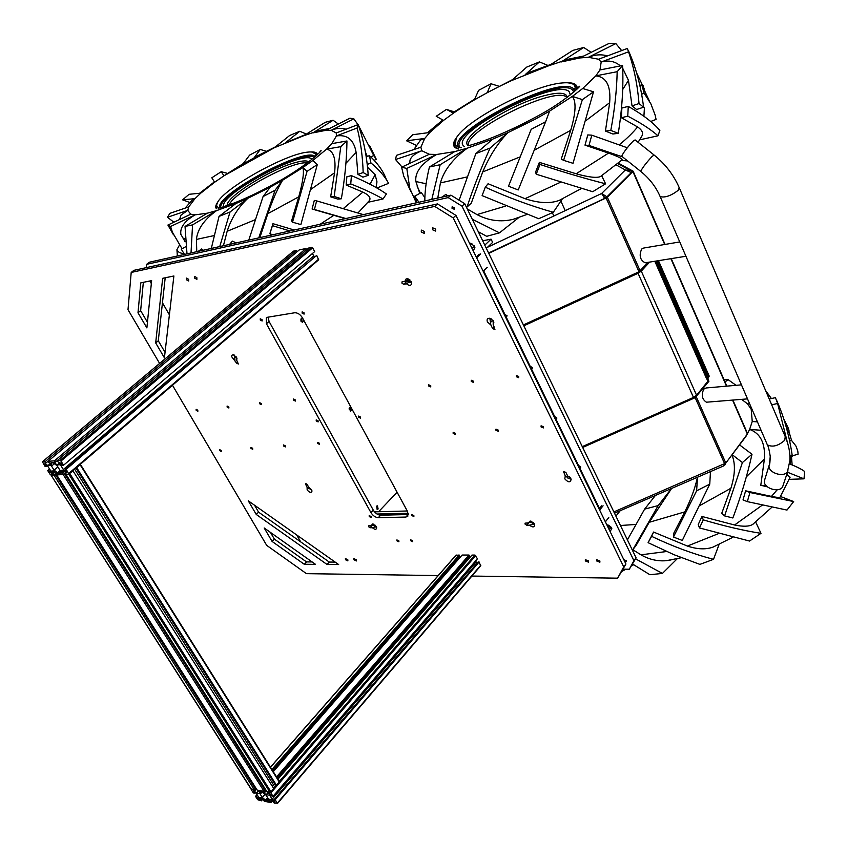 <?xml version="1.0" encoding="UTF-8"?>
<svg xmlns="http://www.w3.org/2000/svg" width="847" height="847" viewBox="0 0 847 847"><rect width="100%" height="100%" fill="white"/><g stroke="black" fill="none" stroke-linecap="round" stroke-linejoin="round"><path stroke-width="1.27" d="M656.467 261.003L706.663 375.041L706.091 375.094M706.949 377L706.663 375.041M698.913 392.5L707.923 381.372L708.918 381.277L695.175 397.677L582.683 447.46M693.555 397.391L694.519 397.307M725.583 463.341L746.016 436.321M725.201 464.685L723.656 465.501M723.592 465.924L723.402 464.442M668.908 408.296L670.136 408.201M665.742 409.694L666.97 409.599M351.24 408.635L349.049 408.847M351.293 409.599L349.176 409.8M631.82 172.089L631.184 172.439M631.841 172.079L630.994 170.829L625.34 169.951L631.301 172.619M606.23 197.647L605.361 198.082M605.256 197.849L603.149 195.731M607.024 196.885L601.635 193.487L604.493 198.039M302.718 318.324L300.929 319.001L300.96 321.182L302.453 322.294L303.829 320.357M302.252 322.284L301.596 318.292M350.954 407.206L349.62 407.428L350.563 411.113L352.003 409.143M350.372 411.081L349.991 407.174M376.957 505.924L377.053 509.248M378.122 508.962L377.264 509.301L376.587 506.188L377.444 505.85L378.122 508.962M397.084 492.223L378.715 511.62M657.463 260.834L708.219 376.206L709.214 376.11L707.827 378.789L706.726 378.344M523.404 324.941L638.998 271.76L648.146 262.337M706.822 378.884L707.923 381.372L694.942 397.222L582.461 446.994M707.827 378.789L708.918 381.277M708.219 376.206L707.033 377.667M658.468 260.675L709.214 376.11M613.863 511.906L725.826 463.076L747.594 433.717L732.899 400.07L747.594 433.717M488.603 253.02L605.976 197.796L631.968 171.941L631.513 171.486M488.772 253.359L607.384 197.33L633.164 171.221L618.331 163.122M582.281 446.634L693.492 397.423L696.583 395.253L707.605 381.616L706.874 376.894L655.885 261.088M523.457 325.047L638.786 271.855M523.827 325.82L638.056 273.285L641.285 271.114L649.585 262.104M183.831 253.571C180.04 253.274 177.743 251.951 176.928 249.632L179.395 245.217M685.795 255.942L681.666 246.382M747.467 398.778L743.645 389.938M764.703 479.804L764.492 480.482C762.364 487.565 778.584 493.483 782.543 487.025L787.975 470.794M621.899 156.377L621.709 156.229C623.286 152.651 627.045 147.664 632.974 141.28L635.091 139.914L653.958 154.916M679.749 241.935L643.752 248.033L641.666 249.039C638.892 255.508 640.067 260.103 645.17 262.814L645.954 262.686M741.453 384.845L706.112 387.968L703.698 389.165C701.2 395.178 702.121 399.53 706.472 402.198L707.298 402.134M227.271 205.577C225.207 197.362 271.485 168.479 296.122 162.38C302.633 160.644 306.858 160.443 308.784 161.766L308.827 161.798M216.514 208.764C215.117 207.356 215.593 205.048 217.944 201.819M310.944 151.952C314.872 151.782 317.053 152.64 317.487 154.525L317.487 154.525M191.009 252.957L192.555 224.879L185.038 226.424L207.399 213.169L216.493 210.659C204.148 219.648 197.457 229.241 196.43 239.415L196.758 251.675M219.765 246.562L230.024 211.994L219.034 216.398L235.868 203.534L247.917 198.272C238.166 207.409 231.242 218.42 227.155 231.295L223.407 245.746M258.748 237.891L275.095 190.226L263.068 196.578L270.288 187.102L282.623 180.21C277.964 187.727 273.03 198.886 267.832 213.666L259.838 237.647M292.522 222.189L291.59 220.898L298.747 196.832C302.824 182.169 304.221 172.396 302.961 167.494L312.787 160.538L317.307 164.551L307.059 171.359L292.522 222.189L300.865 224.582L317.307 164.551M341.362 198.78L337.794 199.098L330.648 196.832L334.576 172.777C336.153 158.569 333.485 150.692 326.582 149.136L331.844 143.641L346.952 140.973L340.78 146.669L334.194 196.493L341.362 198.78C344.898 178.23 346.762 158.961 346.952 140.973M368.212 175.361L362.94 177.161L357.9 174.355L356.132 152.428C353.972 139.861 347.397 134.355 336.428 135.933L336.248 132.979L358.165 124.562L357.138 127.982C360.663 141.724 362.675 156.579 363.172 172.555L368.212 175.361C366.942 156.547 363.585 139.617 358.165 124.562M346.052 129.22C341.277 127.781 336.333 128.141 331.219 130.311L325.968 130.311L349.927 118.188L353.866 118.834L357.963 124.636M329.525 128.511L319.573 130.406L303.798 135.689L325.28 122.307L333.083 120.263L338.377 124.043M305.672 134.525L285.386 142.794L299.774 131.264L289.695 135.478L274.28 147.759L303.798 135.689M236.207 242.898L232.353 241.12L229.59 244.381M294.195 230.003L272.946 223.682L269.833 233.783L272.459 225.673L289.928 230.956M345.851 218.515L314.417 209.495L316.64 200.887L314.311 200.432L312.098 209.018L345.29 218.642M368.096 202.242L383.024 198.981C374.183 193.899 363.427 188.881 350.743 183.947L351.431 175.636L346.868 176.779L346.19 185.059L362.897 192.121C369.07 195.085 371.198 197.954 369.281 200.707L357.942 212.989M367.534 167.208L375.136 174.736L376.968 181.851L376.079 187.515M367.259 156.504L365.396 151.962M211.814 177.785L214.64 182.232L224 175.795L221.194 171.708L211.814 177.785M221.194 171.708L227.187 173.296M243.227 163.598L224 175.795L274.28 147.759M203.216 250.246L201.66 248.976L198.209 251.358M185.662 246.763L181.279 249.156L184.487 254.407M184.297 254.449L183.566 253.073M272.829 234.757L269.833 233.783M272.459 225.673L272.946 223.682M316.64 200.887L363.395 214.619M314.417 209.495L312.098 209.018M383.024 198.981L386.401 193.974C377.667 187.865 366.01 181.756 351.431 175.636M350.743 183.947L346.19 185.059M376.926 188.002L388.604 183.344C384.739 176.208 378.842 169.4 370.922 162.931L369.408 155.604C377.773 163.344 383.458 171.39 386.465 179.755M370.922 162.931L367.238 164.466M369.408 155.604L366.222 156.939M299.774 131.264L306.392 134.08M325.968 130.311L312.861 132.905L333.083 120.263M336.248 132.979L331.219 130.311L353.866 118.834M358.461 125.398L373.739 155.53L376.29 159.31L369.705 145.822M373.739 155.53L370.827 156.928M376.29 159.31L374.173 160.337M331.844 143.641L336.428 135.933L357.138 127.982M363.172 172.555L357.9 174.355M312.787 160.538L326.582 149.136L340.78 146.669M334.194 196.493L330.648 196.832M275.095 190.226L282.623 180.21L302.961 167.494L307.059 171.359M263.068 196.578L248.785 240.103M230.024 211.994L247.917 198.272L270.288 187.102M219.034 216.398L211.316 248.436M192.555 224.879L216.493 210.659L235.868 203.534M185.038 226.424L186.996 253.846M207.399 213.169L195.128 214.852L190.776 214.206L167.907 225.037L170.575 226.488L195.128 214.852C184.625 220.993 179.871 227.494 180.866 234.344L185.091 241.734M167.907 225.037L173.497 234.841M182.052 248.732L172.47 232.343L170.575 226.488M190.776 214.206L187.748 210.384L188.712 206.901L169.866 213.349L167.537 217.277L187.748 210.384L181.057 215.032L180.189 217.287M173.857 222.221L167.537 217.277M188.712 206.901L194.969 198.653L200.771 193.148L189.114 194.302L182.581 199.828L194.969 198.653L192.936 199.278L185.101 208.14M189.813 202.475L182.581 199.828M249.643 155.086L242.75 164.223L253.952 157.976L260.251 149.474L249.643 155.086M255.455 156.843L253.952 157.976M260.251 149.474L266.307 151.253M566.95 97.532L566.632 97.225C555.494 85.399 463.616 130.967 468.402 145.737L468.243 145.652C457.264 138.4 509.396 104.435 544.24 95.7C555.611 92.704 562.874 92.45 566.018 94.949L567.077 97.437M458.672 149.061C452.287 147.547 451.864 143.334 457.401 136.409M567.067 82.762C573.504 82.657 576.871 84.276 577.146 87.612L576.987 89.157M431.811 199.394L440.165 164.71L429.44 166.986L454.733 151.602L467.258 148.183C452.87 158.781 443.934 170.353 440.429 182.91L437.761 198.071M490.074 148.087L475.855 153.603L492.7 139.13L507.914 132.651C497.75 143.143 489.354 156.24 482.716 171.93L471.25 203.195L467.046 207.017C473.028 188.637 480.704 168.987 490.074 148.087L507.914 132.651L535.156 119.236L549.597 111.105L545.648 121.724L531.207 129.305L508.496 186.213L518.216 189.961L545.648 121.724M563.636 160.348L561.243 159.109L570.709 130.322C575.865 112.831 576.405 101.524 572.35 96.389L582.694 88.49L593.535 91.804L582.376 99.618L563.636 160.348L573.017 163.312L593.535 91.804M618.268 133.35L612.879 134.006L605.436 131.073L609.66 102.688C611.015 85.981 606.42 77.035 595.865 75.849L599.951 69.952L622.577 65.484L617.177 71.699C616.754 90.407 614.626 109.972 610.803 130.406L618.268 133.35C622.143 109.062 623.583 86.436 622.577 65.484M620.343 65.928C615.155 61.302 608.771 59.999 601.179 62.022L598.533 59.226L627.405 48.448L628.527 51.826C633.99 67.665 637.495 84.912 639.03 103.546L643.593 107.209C640.978 86.119 635.864 67.157 628.262 50.312M607.458 55.891C601.211 54.134 594.848 54.6 588.347 57.3L579.962 57.935L608.993 43.451L615.843 43.568L621.656 50.598M583.837 56.008L568.549 59.152L548.898 65.695L572.9 50.375L583.71 47.485L591.174 52.355M551.069 64.308L528.962 72.514L525.225 74.6L539.423 61.905L526.749 67.082L511.493 80.613L548.898 65.695M516.056 218.367L513.134 219.341C500.736 222.295 488.677 220.718 476.977 214.598L467.279 208.944M560.322 199.85L559.158 200.421C550.074 203.809 538.703 203.227 525.034 198.685L488.063 183.757L485.278 187.187C507.904 197.489 530.571 205.863 553.292 212.29L562.397 198.812M600.714 176.398L600.459 176.568C596.743 178.177 588.644 177.256 576.161 173.773L539.359 162.37L535.59 172.1L536.225 174.228L540.005 164.456C563.594 172.237 585.457 178.685 605.605 183.799L601.666 175.742M622.545 156.896L589.004 145.43L591.799 135.171L587.776 134.938L585.002 145.155L608.527 153.095C617.95 156.42 622.46 158.685 622.058 159.892L600.459 176.568M639.739 139.819L658.024 135.795C650.422 129.157 640.332 122.614 627.765 116.166L628.262 106.404L621.878 108.003L621.38 117.733L637.558 126.944C642.217 130.057 643.604 133.201 641.698 136.388L638.109 142.317M643.487 106.415L644.387 108.289L643.911 116.261M643.593 107.209L636.595 109.517L632.021 105.875L628.474 80.359L622.704 68.279M508.496 186.213L531.207 129.305M436.226 116.283L443.553 120.38L453.473 113.127L446.433 109.411L436.226 116.283M446.433 109.411L454.257 111.815M474.659 99.141L452.986 112.672L453.473 113.127C470.403 101.513 489.746 90.671 511.493 80.613M454.733 151.602L436.629 154.482L429.323 154.27L401.605 167.219L406.804 168.426L436.629 154.482C421.594 163.249 414.681 172.259 415.877 181.523L419.773 193.412M424.876 197.647L421.287 192.587L414.681 196.197L418.947 202.253M447.809 195.837L445.85 194.376L442.113 197.107M417.031 202.687L414.681 196.197M478.29 231.707L486.697 236.313L499.486 232.851L519.116 217.308M472.266 219.246L499.486 232.851M485.278 187.187L482.112 195.625L538.713 218.717L553.292 212.29M536.225 174.228L592.72 191.708L605.605 183.799M540.005 164.456L539.359 162.37M621.497 160.401L627.648 160.962M591.799 135.171L627.267 147.77M589.004 145.43L585.002 145.155M658.024 135.795L659.855 130.396C652.995 122.413 642.471 114.409 628.262 106.404M627.765 116.166L621.38 117.733M650.697 121.492L656.076 119.406L655.123 115.065L650.909 103.916L644.154 93.202L641.772 84.721L649.469 101.216M644.154 93.202L641.634 94.229M641.772 84.721L639.866 85.494M539.423 61.905L547.871 65.388M579.962 57.935L561.106 61.969L583.71 47.485M598.533 59.226L588.347 57.3L615.843 43.568M636.648 73.043L644.08 88.522M643.127 85.6L642.513 85.896M599.951 69.952L601.179 62.022L628.527 51.826M639.03 103.546L632.021 105.875M582.694 88.49L595.865 75.849L617.177 71.699M610.803 130.406L605.436 131.073M549.597 111.105L572.35 96.389L582.376 99.618M475.855 153.603L459.127 200.22M466.072 206.446L467.046 207.017M440.165 164.71L467.258 148.183L492.7 139.13M429.44 166.986C426.39 179.257 424.845 190.575 424.813 200.951M401.605 167.219L403.733 176.134L410.901 191.634M416.713 202.168L416.131 202.444L409.747 188.278L406.804 168.426M429.323 154.27L421.848 150.766L420.874 147.219L396.396 155.382L395.549 159.511L421.848 150.766C415.358 153.286 411.43 156.324 410.086 159.882L409.514 163.524M402.018 167.028L395.549 159.511M420.874 147.219L424.718 138.463L429.81 132.471L412.796 134.726L406.581 140.793L424.718 138.463L420.525 140.041L413.855 149.559M416.385 145.44L406.581 140.793M478.629 90.333L474.299 99.925L487.205 92.694L491.048 83.779L478.629 90.333M512.689 79.554L487.205 92.694M491.048 83.779L498.809 86.182M767.287 486.803L760.786 485.289L764.407 458.979C765.381 443.203 760.447 433.346 749.616 429.418L752.242 421.51L757.44 421.88M751.945 409.154L751.194 409.281L747.52 403.818L749.457 403.384M671.078 559.909L666.24 560.703C657.42 561.413 648.993 559.454 640.957 554.817L632.804 549.714L658.214 505.574L671.565 488.454M714.836 546.315L712.74 547.226C705.519 549.692 697.07 549.301 687.404 546.061L653.588 532.054L648.093 542.673L651.608 536.342C672.444 546.283 693.079 553.949 713.513 559.338L719.124 544.367M753.248 524.007L752.665 524.441C749.14 526.59 743.115 526.77 734.582 524.992L701.994 516.479L698.214 524.537L699.474 527.935L703.275 519.867C724.312 526.114 743.55 530.614 760.998 533.335L755.715 522.101M786.799 474.458L790.092 477.242L780.023 497.242C779.611 497.74 776.741 497.454 771.437 496.395L745.625 490.805L743.031 499.91L747.319 501.636L749.934 492.509L793.66 501.562L780.532 496.522M732.539 454.955L742.406 462.557L724.609 515.908L721.75 513.261L730.876 488.285C735.101 474.976 735.524 464.029 732.168 455.453M697.526 477.221L696.605 490.847L673.45 537.03L673.841 533.07L684.778 511.895C691.014 499.243 695.239 487.692 697.462 477.242M671.597 488.444L649.204 522.303L636.182 545.33L632.794 549.724L631.883 549.152M621.91 571.439L625.848 569.195M631.798 565.796L633.641 564.737M632.709 564.113L649.882 574.721L662.418 573.43L677.314 558.66M635.568 558.861L662.418 573.43M648.093 542.673L673.884 554.658L699.897 564.388L713.513 559.338M651.608 536.342L653.588 532.054M699.474 527.935L749.521 541.042L760.998 533.335M703.275 519.867L701.994 516.479M747.319 501.636L786.99 510.074L793.66 501.562M749.934 492.509L745.625 490.805M789.425 479.338L804.015 478.841L804.639 471.472C801.389 469.069 796.36 466.559 789.552 463.923M804.015 478.841L787.509 472.245M792.273 455.877L798.107 454.172L797.779 450.964L795.894 445.946L791.564 440.461L789.086 432.044L787.678 432.468M791.564 440.461L789.669 441.033M725.021 381.923L728.145 379.668L724.09 379.795M728.145 379.668L736.054 385.332M765.603 390.541L771.405 398.545M783.814 419.074L788.483 428.497L789.108 431.165L787.519 431.832M788.483 428.497L786.821 429.196M771.67 404.792L777.62 403.49L775.428 397.656L769.214 399.032M752.242 421.51L751.194 409.281L751.935 409.122M777.62 403.49L787.244 441.88M789.859 455.008L792.337 456.268C789.446 436.141 784.258 417.582 776.752 400.578M792.337 456.268L789.944 456.702M747.499 433.484L749.616 429.418L761.061 430.265M770.23 456.512L769.447 464.357M766.249 486.03L760.786 485.289M742.406 462.557L752.009 454.257L739.918 445.173M724.609 515.908L732.856 517.983C740.829 496.861 747.213 475.622 752.009 454.257M696.605 490.847L709.765 484.124L710.453 471.62M673.45 537.03L682.29 540.439L709.765 484.124M655.387 495.463L644.62 509.132L658.214 505.574M644.62 509.132L627.405 539.888M218.6 208.203L216.546 205.503L217.181 203.195C222.634 189.061 285.545 153.72 307.969 152.1C312.585 151.613 315.222 152.322 315.889 154.228L315.889 156.028M216.79 208.68L215.89 206.573L217.615 202.38M311.59 151.984L317.265 154.757M461.234 147.749L458.947 147.367L455.22 145.155L456.215 138.156C465.892 120.062 533.705 84.785 562.588 82.921C568.03 82.434 571.778 82.974 573.821 84.552L575.282 87.019L573.991 91.921M458.216 148.701L454.384 146.425L455.421 139.279L456.755 137.32M568.178 82.815L575.304 84.647L576.807 87.188L576.616 89.528M512.16 129.115L526.188 122.275M579.782 468.031L580.566 467.777L580.587 466.708L578.565 465.532M531.482 368.953L532.212 368.71L532.255 367.482L530.201 366.317M555.971 419.17L556.723 418.916L556.754 417.783L554.711 416.608M624.747 561.561L626.367 561.614L626.357 560.682L623.879 559.782M506.315 317.318L507.067 315.751L504.992 314.597M454.468 207.769L452.139 206.774L452.033 208.298L454.363 209.294L454.468 207.769M610.031 531.397L611.841 528.75L611.566 528.052L606.812 524.801L608.421 525.172L607.331 525.849M473.229 250.85L474.902 247.642L474.489 246.413L470.837 243.258L469.471 243.153M470.36 244.963L470.72 244.254L472.69 244.222M471.874 243.936L474.309 246.551M325.11 554.986L326.36 555.876M623.138 569.173L629.3 569.226L633.927 560.714L462.007 206.16L448.169 197.595L146.647 264.317L146.33 267.631M149.834 280.982L151.338 283.576M162.455 302.803L169.389 314.809M296.672 534.944L300.674 541.868M608.76 525.331L610.867 526.972M629.3 569.226L636.108 557.866L464.738 203.693L450.911 195.149L149.337 262.231L146.647 264.317M633.927 560.714L636.108 557.866M462.007 206.16L464.738 203.693M448.169 197.595L450.911 195.149M611.841 528.75L611.089 527.268L610.941 528.263L608.379 528.009M474.076 245.715L473.918 247.684L471.588 247.483M486.347 248.351L492.626 242.39L491.069 239.172L482.674 240.77M491.069 239.172L484.791 245.132M620.237 510.688L615.907 516.119M476.236 257.012L479.211 254.185L476.236 257.012M476.607 257.774L480.662 253.92L476.607 257.774M487.216 267.398L483.192 271.284L487.216 267.398M599.094 508.952L601.624 505.828L599.094 508.952M599.623 510.053L603.085 505.786L599.623 510.053M608.792 517.528L605.361 521.816L608.792 517.528M476.702 256.567L476.067 256.683L476.702 256.567M409.948 279.955L406.518 280.558L409.948 279.955M408.445 514.309L379.234 515.018L408.445 514.309M599.485 508.465L598.861 508.475L599.485 508.465L483.658 270.839L599.485 508.465L598.861 508.475L599.485 508.465M408.275 513.25L377.021 514.034L408.275 513.25M532.879 522.154L529.904 522.207L532.879 522.154M374.903 524.992L372.616 525.034L374.903 524.992M401.965 283.173L403.691 284.285L406.465 283.798C409.503 286.191 411.229 285.926 411.642 283.004L407.047 278.652L405.501 279.383L405.152 281.215L402.007 281.871L401.965 283.173M406.465 283.798L410.71 281.056L406.369 281.807L405.025 281.236M525.066 524.102L526.718 525.214L529.523 525.161C532.625 527.565 534.351 527.459 534.701 524.844L530.169 521.043L528.369 522.895L525.055 523.16L525.066 524.102M368.625 526.739L370.075 527.745L372.394 527.702C374.829 529.746 376.269 529.809 376.703 527.882L372.553 523.975L371.251 525.659L368.583 525.839L368.625 526.739M375.179 525.225L372.14 525.246M432.542 229.759L432.658 227.801L435.676 229.114L435.559 231.062L432.542 229.759M421.255 232.046L421.361 230.109L424.336 231.422L424.231 233.359L421.255 232.046M585.341 560.915L585.33 559.676L588.453 560.926L588.464 562.154L585.341 560.915M596.722 560.968L596.712 559.729L599.877 560.979L599.877 562.207L596.722 560.968M194.588 278.112L194.535 276.429L196.843 277.647L196.896 279.33L194.588 278.112M186.414 279.775L186.361 278.102L188.648 279.319L188.701 280.982L186.414 279.775M345.491 559.74L345.407 558.575L347.81 559.751L347.884 560.915L345.491 559.74M353.94 559.782L353.866 558.618L356.28 559.793L356.365 560.958L353.94 559.782M319.541 443.33L317.657 442.409L317.699 443.468L319.584 444.379L319.541 443.33M285.323 445.861L283.512 444.95L283.565 445.988L285.375 446.898L285.323 445.861M295.381 399.953L293.517 399.022L293.549 400.144L295.412 401.065L295.381 399.953M261.321 403.532L259.531 402.611L259.574 403.712L261.374 404.622L261.321 403.532M252.65 448.275L250.913 447.375L250.977 448.402L252.713 449.291L252.65 448.275M228.828 406.941L227.102 406.041L227.155 407.121L228.891 408.021L228.828 406.941M197.785 410.202L196.123 409.313L196.197 410.372L197.859 411.261L197.785 410.202M221.427 450.583L219.754 449.704L219.828 450.699L221.512 451.589L221.427 450.583M518.756 376.47L516.363 375.507L516.321 376.724L518.713 377.698L518.756 376.47M543.499 426.761L541.085 425.797L541.064 426.941L543.467 427.904L543.499 426.761M498.258 430.107L495.961 429.154L495.95 430.276L498.237 431.239L498.258 430.107M473.568 381.224L471.281 380.261L471.26 381.468L473.537 382.431L473.568 381.224M430.752 385.724L428.571 384.76L428.561 385.946L430.731 386.91L430.752 385.724M455.358 433.283L453.166 432.33L453.166 433.442L455.358 434.395L455.358 433.283M262.104 319.732L260.241 318.79L260.262 320.028L262.125 320.971L262.104 319.732M318.091 420.821L316.196 419.9L316.238 420.991L318.133 421.912L318.091 420.821M371.102 516.532L369.186 515.622L369.228 516.575L371.155 517.496L371.102 516.532M413.844 515.527L411.822 514.605L411.864 515.579L413.876 516.501L413.844 515.527M360.504 417.042L358.525 416.099L358.546 417.211L360.526 418.143L360.504 417.042M304.084 312.839L302.135 311.887L302.135 313.157L304.094 314.11L304.084 312.839M412.669 540.735L410.679 539.814L410.721 540.757L412.711 541.678L412.669 540.735M398.863 540.841L396.904 539.92L396.947 540.852L398.905 541.773L398.863 540.841M493.494 321.214L489.81 318.26C487.343 318.176 486.559 319.435 487.47 322.061L490.868 324.952L492.679 328.615L494.934 329.547L493.187 324.634L493.494 321.214M491.429 318.927L489.968 319.128L490.868 324.952M491.334 318.896L492.52 320.431L490.932 322.029M570.846 478.619L567.564 475.802L566.018 472.668L563.71 471.758L565.245 475.908L564.811 478.873C568.21 482.568 570.317 482.748 571.132 479.402L570.846 478.619M565.245 475.908L567.014 476.586L567.141 477.74L570.317 478.989L570.476 477.983M568.771 476.374L570.02 477.412M311.516 489.704L308.774 487.311L307.27 484.653L305.545 483.796L307.101 487.385L307.154 489.894C309.536 492.71 311.145 493.134 311.982 491.144L311.516 489.704M307.101 487.385L311.611 489.884M236.472 357.254L233.2 354.702L231.824 355.285L231.729 356.778L236.609 363.151L238.303 364.019L236.641 360.081L236.472 357.254M234.471 355.179L234.99 360.303M236.218 356.852L235.085 357.836M312.141 561.942L306.519 561.91L274.364 539.105L270.437 532.403M165.197 277.784L158.283 340.78L165.049 352.341M143.334 282.337L140.644 310.648L147.442 322.262M408.445 514.521L380.631 515.209C377.73 514.955 375.274 513.271 373.273 510.127L269.071 321.447L268.107 317.159M533.197 522.419L529.269 522.493M493.261 321.924L492.52 320.431M434.702 206.403L131.2 272.448L133.911 270.341L437.486 203.926L455.94 215.392L625.922 563.986L617.643 578.173L623.72 566.855L453.177 217.891L434.702 206.403L437.486 203.926M335.179 562.09L329.271 562.059L258.589 512.16L254.534 505.225M315.539 564.356L304.253 564.261L272.067 541.413L264.19 527.977L315.539 564.356M162.666 278.314L155.679 342.919L164.413 357.815L173.889 275.984L162.666 278.314M140.793 282.866L137.997 312.765L146.88 327.905L151.634 280.611L140.793 282.866M378.291 517.686L405.829 517.062L407.799 516.268L407.629 511.641L302.517 317.943C300.283 314.396 297.668 312.67 294.682 312.765L267.641 317.244L266.339 317.826L266.434 323.745L370.922 512.594C372.934 515.738 375.39 517.432 378.291 517.686L380.631 515.209M438.153 575.568L306.455 573.652L266.699 545.373L172.47 385.247M159.617 363.427L128.003 309.706L131.2 272.448M471.885 576.055L617.643 578.173M338.652 564.547L327.006 564.451L256.249 514.447L248.256 500.799L338.652 564.547M455.94 215.392L453.177 217.891M623.72 566.855L625.922 563.986M236.641 360.081L236.737 357.805M567.014 476.586L567.659 475.834M493.187 324.634L493.187 320.674M373.76 524.335L371.251 525.659M372.394 527.702L376.29 526.622M374.586 526.728L375.592 525.659M531.069 521.551L528.369 522.895M529.523 525.161L533.938 524.198L534.118 523.499M531.598 521.381L530.836 521.826M531.99 524.092L533.303 522.535M408.455 279.341L405.152 281.215M409.069 282.58L410.837 282.644L411.113 281.448M409.228 279.383L407.746 279.986M140.644 310.648L137.997 312.765M158.283 340.78L155.679 342.919M306.519 561.91L304.253 564.261M274.364 539.105L272.067 541.413M329.271 562.059L327.006 564.451M258.589 512.16L256.249 514.447M54.06 470.868L56.791 472.848L57.204 473.494L55.817 473.579L56.685 474.934L63.154 474.521L62.286 473.155L60.486 472.615L60.582 470.424L63.313 470.244L66.077 472.245L66.479 472.891L65.081 472.975L65.95 474.352L68.882 474.119L66.182 469.333L65.251 469.397L66.108 471.483L63.356 469.482L60.793 465.448L60.889 463.235L62.636 465.268L63.578 465.204L60.952 461.064L60.052 460.408L57.257 460.62L58.125 461.996L59.936 462.536L59.841 464.749L57.109 464.95L53.954 462.303L55.341 462.208L306.678 249.759L306.011 248.499L54.473 460.832L48.014 461.319L48.882 462.684L50.672 463.224L50.598 465.416L47.908 465.606L45.187 463.627L44.775 462.991L46.14 462.886L45.272 461.53L42.424 461.774L45.124 466.517L46.034 466.453L45.156 464.389L47.877 466.369L50.428 470.36L50.354 472.531L48.628 470.53L47.718 470.583L50.301 474.648L53.933 475.114L53.065 473.759L51.296 473.219L51.371 471.048L54.06 470.868L51.296 473.219M306.011 248.499L299.266 249.907L48.014 461.319M50.672 463.277L47.908 465.606M46.056 462.896L45.187 463.627M45.272 461.53L296.397 250.5L297.064 251.75L46.14 462.886M296.397 250.5L293.327 251.284M46.945 465.691L46.034 466.453M49.867 469.482L48.628 470.53M49.571 469.016L47.718 470.583M56.685 472.774L53.933 475.114L254.269 789.637L251.231 789.626L253.38 792.983L254.344 793.152L253.729 791.543L256.313 793.512L258.409 796.805L258.007 798.255L255.519 796.339L257.647 799.684L261.405 800.839L258.907 798.943L259.298 797.482L262.168 797.98L264.751 799.96L265.09 800.489L263.618 800.224L264.338 801.347L271.209 802.554L268.69 800.648L269.102 799.187L272.014 799.684L270.5 801.431M55.362 471.811L53.065 473.759M54.684 471.313L51.699 473.854M56.728 472.806L55.817 473.579M65.939 472.139L63.154 474.521L264.063 791.278L257.192 790.124L259.711 792.03L259.309 793.491L256.45 793.004L253.528 790.516L254.989 790.759L254.269 789.637L251.167 788.843M64.605 471.176L62.286 473.155M63.917 470.678L60.899 473.251M63.26 470.244L60.486 472.615M66.002 472.192L65.081 472.975M68.956 473.992L318.652 259.828L316.672 255.392L66.182 469.333M316.672 255.392L65.251 469.397M314.608 256.514L313.729 255.953L63.356 469.482M313.729 255.953L312.437 253.507M62.064 464.368L60.793 465.448M57.257 460.62L308.911 247.896L311.834 247.292L312.659 247.822L314.661 251.612L63.578 465.204M59.936 462.557L57.109 464.95M55.235 462.208L54.356 462.949M55.341 462.208L54.473 460.832M53.435 463.023L51.286 462.515L51.54 466.104L54.092 470.106L58.263 473.42L59.872 473.304L59.629 469.736L57.077 465.712L53.435 463.023M57.85 466.919L54.092 470.106M54.356 463.733L51.54 466.104M277.244 778.022L469.577 556.119L469.005 555.05L276.535 776.9M265.598 789.52L264.063 791.278L257.192 790.124L56.685 474.934L63.154 474.521L64.308 473.537L264.995 790.198L264.063 791.278L264.783 792.411L263.301 792.167L263.639 792.697L266.244 794.677L269.145 795.174L269.568 793.692L267.747 792.908L266.244 794.677M469.005 555.05L462.123 555.039L273.263 771.691M257.964 791.257L256.45 793.004M459.953 557.538L459.042 556.913M271.876 769.478L459.19 555.039L459.762 556.087L272.586 770.59M256.493 789.033L254.989 790.759M255.783 787.901L254.269 789.637L255.212 788.568L55.076 474.14L53.933 475.114L51.106 475.283L251.157 789.192M459.19 555.039L455.993 555.346M254.936 792.464L254.344 793.152M258.25 797.376L257.552 798.181M257.488 795.354L256.482 796.498M257.012 794.613L255.519 796.339M263.195 798.763L261.405 800.839M262.189 798.001L260.696 799.716M260.728 797.736L259.235 799.462M260.05 797.62L258.907 798.943M264.211 799.547L263.618 800.224M273.009 800.457L271.209 802.554M270.521 799.43L269.018 801.167M269.833 799.314L268.69 800.648M272.014 799.684L274.619 801.675L274.957 802.204L273.465 801.95L274.184 803.072L277.297 803.115L275.159 799.727L274.163 799.557L274.767 801.167L272.152 799.176L270.055 795.862L270.945 794.465L272.014 796.169L273.009 796.339L270.86 792.93L267.027 791.776L267.747 792.908M274.057 801.251L273.465 801.95M480.588 565.69L479.127 561.985L275.159 799.727M479.127 561.985L478.132 561.974L274.163 799.557M477.412 562.81L476.12 561.932L272.152 799.176M476.12 561.932L475.591 560.926M271.072 794.677L270.055 795.862M277.954 779.155L471.98 555.06L474.955 555.06L477.433 558.787L273.009 796.339M469.789 557.591L468.857 556.945M266.307 790.653L264.783 792.411M262.655 792.527L260.442 791.701L260.209 794.179L262.305 797.482L266.223 800.68L267.948 800.955L268.203 798.499L266.096 795.185L262.655 792.527M265.016 794.359L262.305 797.482M262.136 791.966L260.209 794.179M255.371 787.255L254.608 787.615M80.37 464.516L279.468 781.559L276.567 785.338L275.571 785.18L75.944 468.063M80.317 464.315L76.706 467.713L276.567 785.338M274.968 784.216L272.342 786.302M74.642 469.185L273.56 784.883M72.874 470.699L273.772 788.578L270.966 791.818L267.027 791.776L65.95 474.352L68.755 474.172L270.002 792.284M73.266 470.667L68.755 474.172M265.185 788.875L264.391 789.245M629.755 426.073L628.559 426.157M620.671 429.641L621.867 429.556M487.47 247.292L601.635 193.487L625.34 169.951L616.182 164.911M706.98 377.847L707.88 377.762M633.207 171.39L665.043 244.423L633.207 171.327M671.237 258.621L726.821 386.147L671.269 258.621M632.974 171.729L664.704 244.487M670.888 258.674L726.482 386.168M732.549 400.091L747.499 434.363M696.319 396.883L725.826 463.076M607.384 197.33L640.194 270.955M606.156 198.124L638.998 271.76M695.175 397.677L724.704 463.881M706.673 378.916L654.826 261.257M693.492 397.423L638.056 273.285M696.583 395.253L641.285 271.114M679.4 188.066L785.243 436.66L784.735 440.249C778.372 445.914 772.58 447.449 767.371 444.876L766.98 443.987M659.908 195.996L660.184 196.642C665.096 197.859 671.099 195.752 678.182 190.331L679.125 187.441C673.577 174.821 665.234 164.022 654.106 155.043L652.074 156.462C646.176 162.899 642.386 167.865 640.681 171.359C649.469 178.473 655.97 186.901 660.184 196.642L682.873 249.177M769.415 464.484L769.192 465.194C767.064 472.277 783.464 478.206 787.445 471.747L789.88 460.62C790.283 453.187 788.853 445.49 785.614 437.528M640.84 171.486L621.709 156.229M213.92 235.614L196.43 239.415M333.93 215.265L320.145 224.233M362.897 192.121L343.247 208.637M375.136 174.736L370.001 184.223M356.132 152.428L345.915 163.291M334.576 172.777L310.955 189.305M298.747 196.832L267.832 213.666M255.286 219.691L227.155 231.295M184.9 238.928L182.994 238.007L180.866 234.344M200.771 193.148L214.64 182.232M466.845 177.002L440.429 182.91M505.426 206.149L476.977 214.598M560.619 182.2L525.034 198.685M608.527 153.095L576.161 173.773M637.558 126.944C633.207 132.418 627.119 138.379 619.284 144.816M628.474 80.359L622.693 89.549M609.66 102.688L586.219 120.412M570.709 130.322L534.203 150.247M520.196 156.864L482.716 171.93M426.115 183.778L415.877 181.523M429.81 132.471L443.553 120.38M741.591 399.361L747.52 403.818M635.885 524.452L620.438 525.5M666.61 551.513L640.957 554.817M718.574 533.589L687.404 546.061M762.448 505.024L734.582 524.992M786.958 474.521L786.397 475.686M777.25 489.757L771.437 496.395M791.024 456.501L790.41 464.251M764.407 458.979L746.345 476.84M730.876 488.285L699.791 505.574M684.778 511.895L649.204 522.303M219.553 208.013L219.468 207.24C217.732 193.19 307.609 145.642 315.137 156.684M220.76 207.727L220.728 207.282C218.971 193.741 305.291 147.727 314.184 157.5M229.082 204.932C234.185 191.951 293.475 160.125 307.26 162.973M223.672 206.795L223.502 205.853C221.734 192.788 306.106 148.394 311.844 159.437M458.481 147.219C445.554 132.619 558.893 74.547 573.324 88.575L574.647 90.576M460.217 147.622L459.942 147.283C447.195 132.968 558.364 76.018 572.445 89.835L573.8 92.079M464.4 146.669L463.245 145.589C451.059 132.185 556.024 78.422 569.099 91.54L570.37 94.906M407.269 510.985L374.48 511.853L407.269 510.985M406.369 281.807L403.691 284.285M528.877 522.673L526.718 525.214M372.405 525.278L370.075 527.745M373.273 510.127L370.922 512.594M269.071 321.447L266.434 323.745M408.159 514.542L405.829 517.062M494.33 326.942L492.679 328.615M564.727 471.567L563.7 472.774M237.795 362.114L236.609 363.151M306.476 483.859L305.598 484.728M293.538 251.093L42.541 461.731M318.673 259.171L68.787 473.452M312.659 247.822L60.952 461.064M311.834 247.292L60.052 460.408M59.523 472.351L58.263 473.42M59.544 471.906L57.988 473.229M59.565 471.218L57.712 472.795M59.576 470.953L57.585 472.658M52.715 462.398L51.646 463.298M52.461 462.42L51.593 463.15M456.268 555.029L270.5 767.276M480.81 565.171L277.297 803.115M475.739 555.6L270.86 792.93M474.955 555.06L279.383 781.432M276.069 785.254L273.528 788.197M268.16 798.435L266.223 800.68M267.98 798.149L265.969 800.489M267.758 797.789L265.736 800.129M267.652 797.641L265.619 800.002M51.191 475.294L251.358 789.15M80.147 464.77L279.351 782.109M69.803 473.642L270.966 791.818M723.645 465.903L614.477 513.187M617.77 163.598L628.527 169.485M560.862 201.078L565.245 210.638M552.35 212.724L553.864 215.996M177.362 255.995L176.928 249.632M764.492 480.482L769.192 465.194C769.754 465.003 770.092 461.986 770.209 456.131C769.15 449.609 768.197 445.85 767.371 444.876L746.99 397.688M744.852 392.722L685.191 254.545M685.932 256.26L645.17 262.814M747.509 398.884L706.472 402.198M318.864 153.201L320.537 150.999C324.115 148.204 311.76 162.169 282.04 179.479C265.46 189.029 249.78 196.769 235 202.698L220.167 207.917M255.169 156.991L275.36 146.902M214.407 181.872L199.585 193.264M172.47 232.343L168.669 225.62M179.532 219.532L181.057 215.032M577.601 88.543L579.115 86.585C583.043 83.737 567.49 99.491 541.815 113.794C513.515 129.369 488.973 140.041 468.19 145.8M417.211 186.605L420.408 193.074M442.78 119.946L427.428 132.788M415.93 200.728L416.396 201.66M513.134 219.341L526.76 214.524M559.158 200.421L581.444 188.51M409.747 188.278L403.733 176.134M409.63 163.471L410.086 159.882M576.775 89.369L577.146 87.612M666.24 560.703L681.412 557.718M712.74 547.226L732.856 537.305M752.665 524.441L772.062 507.078M792.125 464.939L791.5 456.417M217.181 203.195L216.546 204.212M315.762 156.134L315.889 154.228M574.859 90.047L575.282 87.019M456.215 138.156L455.421 139.279M472.139 243.989L470.837 243.258M474.267 246.286L474.902 247.642M491.133 318.853L489.81 318.26M570.486 478.026L571.132 479.402M311.802 490.328L311.982 491.144M234.111 354.988L233.2 354.702M236.853 358.112L237.012 359.043M493.272 320.971L493.865 322.284M373.432 524.145L372.553 523.975M376.481 527.025L376.703 527.882M531.461 521.328L530.169 521.043M534.203 523.626L534.701 524.844M409.069 279.341L407.725 278.727M411.144 281.606L411.642 283.004M293.411 251.157L42.424 461.774M318.652 259.828L68.882 474.119M456.057 555.113L270.437 767.17M480.821 565.605L277.382 803.549M80.412 464.4L279.468 781.559"/></g></svg>
